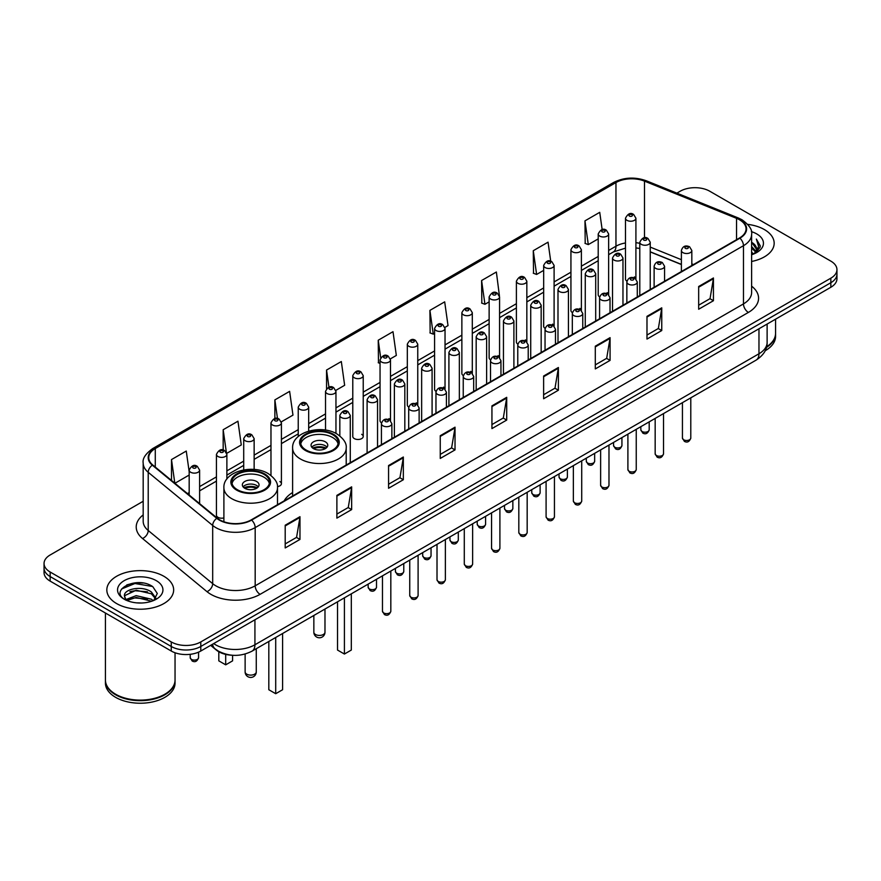 <?xml version="1.0" encoding="UTF-8"?>
<svg xmlns="http://www.w3.org/2000/svg" width="881" height="881" viewBox="0 0 881 881"><rect width="100%" height="100%" fill="white"/><g stroke="black" fill="none" stroke-linecap="round" stroke-linejoin="round"><path stroke-width="1.32" d="M292.613 492.534A36.892 21.298 0 0 0 284.178 500.86M607.119 292.646A5.22 3.017 0 0 1 608.639 294.639L608.65 233.961A5.22 3.017 180 0 1 605.423 236.747A5.22 3.017 180 0 1 599.73 236.086A5.22 3.017 180 0 1 598.21 233.961L598.21 294.772A5.22 3.017 0 0 0 599.675 296.875M581.383 310.387L581.383 249.697A5.22 3.017 180 0 1 578.156 252.484A5.22 3.017 180 0 1 572.463 251.834A5.22 3.017 180 0 1 570.932 249.697L570.932 310.519A5.22 3.017 0 0 0 572.408 312.612M552.574 324.131A5.22 3.017 0 0 1 554.105 326.124L554.105 265.445A5.22 3.017 180 0 1 550.889 268.231A5.22 3.017 180 0 1 545.196 267.582A5.22 3.017 180 0 1 543.665 265.445L543.665 326.256A5.22 3.017 0 0 0 545.141 328.36M525.307 339.879A5.22 3.017 0 0 1 526.838 341.872L526.838 281.193A5.22 3.017 180 0 1 523.611 283.979A5.22 3.017 180 0 1 517.929 283.319A5.22 3.017 180 0 1 516.398 281.193L516.398 342.004A5.22 3.017 0 0 0 517.863 344.097M498.04 355.616A5.22 3.017 0 0 1 499.56 357.609L499.571 296.93A5.22 3.017 180 0 1 496.344 299.716A5.22 3.017 180 0 1 490.662 299.066A5.22 3.017 180 0 1 489.131 296.93L489.131 357.752A5.22 3.017 0 0 0 490.596 359.844M472.304 373.368L472.304 312.678A5.22 3.017 180 0 1 469.077 315.464A5.22 3.017 180 0 1 463.384 314.803A5.22 3.017 180 0 1 461.864 312.678L461.864 373.489A5.22 3.017 0 0 0 463.329 375.592M443.506 387.1A5.22 3.017 0 0 1 445.026 389.105L445.037 328.426A5.22 3.017 180 0 1 441.81 331.201A5.22 3.017 180 0 1 436.117 330.551A5.22 3.017 180 0 1 434.586 328.426L434.586 389.237A5.22 3.017 0 0 0 436.062 391.329M417.759 404.853L417.759 344.163A5.22 3.017 180 0 1 414.544 346.949A5.22 3.017 180 0 1 408.85 346.299A5.22 3.017 180 0 1 407.319 344.163L407.319 404.985A5.22 3.017 0 0 0 408.795 407.077M388.962 418.596A5.22 3.017 0 0 1 390.492 420.589L390.492 359.911A5.22 3.017 180 0 1 387.266 362.697A5.22 3.017 180 0 1 381.583 362.036A5.22 3.017 180 0 1 380.052 359.911L380.052 420.722A5.22 3.017 0 0 0 381.517 422.825M363.225 436.469L363.225 375.647A5.22 3.017 180 0 1 359.999 378.434A5.22 3.017 180 0 1 354.316 377.784A5.22 3.017 180 0 1 352.785 375.647L352.785 436.469A5.22 3.017 0 0 0 354.316 438.595A5.22 3.017 0 0 0 359.999 439.256A5.22 3.017 0 0 0 363.225 436.469A5.22 3.017 0 0 0 361.695 434.333M226.88 479.066L226.88 454.376A5.22 3.017 180 0 1 223.653 457.151A5.22 3.017 180 0 1 217.97 456.501A5.22 3.017 180 0 1 216.44 454.376L216.44 515.187A5.22 3.017 0 0 0 217.97 517.312A5.22 3.017 0 0 0 223.895 517.907M634.386 276.898A5.22 3.017 0 0 1 635.906 278.892L635.917 218.213A5.22 3.017 180 0 1 632.69 220.999A5.22 3.017 180 0 1 627.008 220.349A5.22 3.017 180 0 1 625.477 218.213L625.477 279.035A5.22 3.017 0 0 0 626.942 281.127M681.387 264.531L650.244 251.933M581.372 310.387A5.22 3.017 0 0 0 579.852 308.383M472.293 373.357A5.22 3.017 0 0 0 470.773 371.364M417.759 404.842A5.22 3.017 0 0 0 416.228 402.848M277.449 486.62A5.22 3.017 0 0 0 281.413 483.702A5.22 3.017 0 0 0 279.883 481.566M232.066 655.233A20.88 12.059 180 0 1 216.418 650.123L210.625 645.344M143.03 583.024A27.84 16.078 0 0 0 126.732 584.962M143.185 501.267L50.162 554.975A20.88 12.059 0 0 0 44.05 563.499L44.05 572.595A20.88 12.059 0 0 0 50.162 581.119L171.255 651.026A20.88 12.059 0 0 0 200.791 651.026L830.838 287.272A20.88 12.059 0 0 0 836.95 278.748L836.95 274.2A20.88 12.059 0 0 1 830.838 282.724A20.88 12.059 0 0 0 836.95 274.2L836.95 269.652A20.88 12.059 0 0 0 830.838 261.128L709.745 191.221A20.88 12.059 0 0 0 680.209 191.221L676.883 193.137M44.05 563.499A20.88 12.059 0 0 0 50.162 572.022L171.255 641.93A20.88 12.059 0 0 0 200.791 641.93L200.791 646.478L830.838 282.724L200.791 646.478A20.88 12.059 0 0 1 171.255 646.478A20.88 12.059 0 0 0 200.791 646.478L200.791 651.026M50.162 572.022L50.162 576.57L171.255 646.478L50.162 576.57A20.88 12.059 0 0 1 44.05 568.047A20.88 12.059 0 0 0 50.162 576.57L50.162 581.119M764.389 229.578A33.412 19.294 0 0 0 747.694 224.358A33.412 19.294 0 0 1 764.389 229.578A33.412 19.294 0 0 1 774.168 243.222A33.412 19.294 0 0 0 764.389 229.578M163.866 576.284A33.412 19.294 0 0 0 127.459 572.099A33.412 19.294 0 0 0 106.832 589.929A33.412 19.294 0 0 0 116.611 603.562A33.412 19.294 0 0 0 153.03 607.747A33.412 19.294 0 0 0 173.656 589.929A33.412 19.294 0 0 0 163.866 576.284A33.412 19.294 0 0 0 127.459 572.099A33.412 19.294 0 0 0 106.832 589.929A33.412 19.294 0 0 0 116.611 603.562A33.412 19.294 0 0 0 153.03 607.747A33.412 19.294 0 0 0 173.656 589.929A33.412 19.294 0 0 0 163.866 576.284M739.522 219.776A22.278 12.863 180 0 1 746.053 228.873A22.278 12.863 180 0 1 739.522 237.969L251.239 519.878A22.278 12.863 180 0 1 217.244 518.16L152.776 465.003A22.278 12.863 180 0 1 148.746 457.624A22.278 12.863 180 0 1 155.276 448.539L615.962 182.554A22.278 12.863 180 0 1 644.485 181.123L736.549 218.334A22.278 12.863 180 0 1 739.522 219.776M739.919 219.545A22.829 13.182 0 0 0 736.868 218.07L644.804 180.858A22.829 13.182 0 0 0 615.566 182.334L154.88 448.308A22.829 13.182 0 0 0 152.325 465.19L216.781 518.336A22.829 13.182 0 0 0 251.636 520.098L739.919 238.189A22.829 13.182 0 0 0 739.919 219.545M285.202 525.219L285.202 547.949L299.969 539.425L299.969 516.695L285.202 525.219M285.202 543.918L296.578 537.355L299.914 517.444A5.572 3.216 -120 0 0 299.969 516.695M296.479 537.41L299.969 539.425M336.883 495.375L336.883 518.116L351.651 509.592L351.651 486.852L336.883 495.375M336.883 514.075L348.259 507.511L351.596 487.611A5.572 3.216 -120 0 0 351.651 486.852M348.16 507.566L351.651 509.592M388.565 465.542L388.565 488.272L403.333 479.749L403.333 457.019L388.565 465.542M388.565 484.242L399.941 477.678L403.278 457.768A5.572 3.216 -120 0 0 403.333 457.019M399.842 477.733L403.333 479.749M440.258 435.699L440.258 458.439L455.025 449.905L455.025 427.175L440.258 435.699M440.258 454.398L451.623 447.834L454.959 427.935A5.572 3.216 -120 0 0 455.025 427.175M451.524 447.889L455.025 449.905M698.666 286.501L698.666 309.242L713.434 300.718L713.434 277.978L698.666 286.501M698.666 305.2L710.042 298.637L713.379 278.737A5.572 3.216 -120 0 0 713.434 277.978M709.943 298.692L713.434 300.718M646.984 316.345L646.984 339.075L661.752 330.551L661.752 307.821L646.984 316.345M646.984 335.044L658.36 328.481L661.697 308.57A5.572 3.216 -120 0 0 661.752 307.821M658.261 328.536L661.752 330.551M595.303 346.178L595.303 368.919L610.07 360.395L610.07 337.654L595.303 346.178M595.303 364.888L606.679 358.314L610.015 338.414A5.572 3.216 -120 0 0 610.07 337.654M606.58 358.38L610.07 360.395M543.621 376.022L543.621 398.752L558.389 390.228L558.389 367.498L543.621 376.022M543.621 394.721L554.997 388.158L558.323 368.247A5.572 3.216 -120 0 0 558.389 367.498M554.898 388.213L558.389 390.228M491.939 405.866L491.939 428.595L506.707 420.072L506.707 397.331L491.939 405.866M491.939 424.565L503.315 417.99L506.641 398.091A5.572 3.216 -120 0 0 506.707 397.331M503.216 418.057L506.707 420.072M751.614 261.47A33.412 19.294 0 0 0 774.168 243.222A33.412 19.294 0 0 1 751.614 261.47M200.791 641.93L830.838 278.176A20.88 12.059 0 0 0 836.95 269.652M281.292 421.867L292.966 415.127L289.629 391.362L274.872 399.897L274.872 418.541M226.747 453.352L241.284 444.96L237.947 421.206L223.179 429.73L223.179 450.07M189.173 471.72L186.265 451.05L171.498 459.574L171.498 480.442M444.905 327.402L448.022 325.607L444.685 301.853L429.917 310.376L430.159 332.974M499.439 295.917L496.366 272.009L481.599 280.532L481.841 303.13M550.724 261.228L548.048 242.176L533.28 250.7L533.523 273.297M602.152 229.6L599.73 212.332L584.973 220.856L585.204 243.453M335.826 390.382L344.647 385.283L341.321 361.529L326.554 370.053L326.554 388.664M390.36 358.886L396.329 355.439L393.003 331.685L378.235 340.22L378.467 362.807M380.052 363.401L378.235 362.719M378.235 340.22L380.691 357.719M429.917 310.376L433.254 334.13L434.586 333.359M433.254 334.13L429.917 332.886M481.599 280.532L484.935 304.286L489.131 301.875M484.935 304.286L481.599 303.042M533.28 250.7L536.617 274.454L543.665 270.379M536.617 274.454L533.28 273.209M584.973 220.856L588.299 244.61L598.21 238.894M588.299 244.61L584.973 243.365M326.554 370.053L328.954 387.166M274.872 399.897L277.482 418.53M223.179 429.73L226.362 452.382M174.934 483.273L189.173 475.046M171.498 459.574L174.812 483.173M766.602 346.773A34.811 20.098 0 0 0 775.566 333.315L775.566 319.186M766.426 347.444A34.811 20.098 0 0 0 775.566 333.877A34.811 20.098 0 0 0 775.555 333.591M765.149 350.77A34.811 20.098 0 0 0 775.566 336.432L775.566 333.877M751.614 252.263L753.806 253.948M751.614 253.684L752.649 254.389M751.614 246.581L755.953 251.272M751.614 248.001L755.59 251.944M753.894 253.915A15.737 9.085 0 0 0 756.493 248.905A15.737 9.085 0 0 0 751.878 242.484L756.482 249.246M751.614 254.73A22.697 13.105 0 0 0 756.801 252.495A22.697 13.105 0 0 0 756.801 233.961A22.697 13.105 0 0 0 751.361 231.637M755.424 253.221L760.105 247.242L760.259 245.832L756.361 239.07L758.64 246.636L754.147 253.805M756.361 239.07L760.259 246.107M332.699 434.707A18.798 10.847 0 0 0 312.215 432.351A18.798 10.847 0 0 0 300.619 442.383A18.798 10.847 0 0 0 306.125 450.048A18.798 10.847 0 0 0 326.609 452.405A18.798 10.847 0 0 0 338.205 442.383A18.798 10.847 0 0 0 332.699 434.707M338.051 443.804A18.798 10.847 0 0 0 332.699 437.549A18.798 10.847 0 0 0 313.372 434.939A18.798 10.847 0 0 0 300.784 443.804M337.522 601.8L337.522 650.057L344.416 654.043L351.31 650.057L351.31 593.838M344.416 654.043L344.416 597.814M325.32 441.81A8.358 4.823 0 0 0 316.213 440.764A8.358 4.823 0 0 0 311.059 445.224A8.358 4.823 0 0 0 313.504 448.627A8.358 4.823 0 0 0 322.611 449.673A8.358 4.823 0 0 0 327.765 445.224A8.358 4.823 0 0 0 325.32 441.81M327.027 447.207A8.358 4.823 0 0 0 325.32 445.786A8.358 4.823 0 0 0 311.808 447.207M312.667 448.066A11.134 6.431 180 0 1 325.673 447.856L325.673 448.418M313.581 448.671A9.746 5.627 180 0 1 324.671 448.44L325.673 447.856M324.505 449.046L324.671 448.44M263.992 474.374A18.798 10.847 0 0 0 243.508 472.029A18.798 10.847 0 0 0 231.901 482.05A18.798 10.847 0 0 0 237.407 489.726A18.798 10.847 0 0 0 257.891 492.072A18.798 10.847 0 0 0 269.498 482.05A18.798 10.847 0 0 0 263.992 474.374M269.333 483.471A18.798 10.847 0 0 0 263.992 477.216A18.798 10.847 0 0 0 244.665 474.617A18.798 10.847 0 0 0 232.066 483.471M268.815 641.467L268.815 689.735L275.709 693.71L282.592 689.735L282.592 633.516M275.709 693.71L275.709 637.492M218.807 651.753L218.807 660.86L225.69 664.836L232.584 660.86L232.584 655.277M225.69 664.836L225.69 654.385M256.602 481.478A8.358 4.823 0 0 0 247.506 480.431A8.358 4.823 0 0 0 242.341 484.891A8.358 4.823 0 0 0 244.797 488.305A8.358 4.823 0 0 0 253.893 489.351A8.358 4.823 0 0 0 259.047 484.891A8.358 4.823 0 0 0 256.602 481.478M258.309 486.885A8.358 4.823 0 0 0 256.602 485.464A8.358 4.823 0 0 0 243.09 486.885M243.949 487.733A11.134 6.431 180 0 1 256.955 487.534L256.955 488.085M244.863 488.338A9.746 5.627 180 0 1 255.953 488.107L256.955 487.534M255.787 488.713L255.953 488.107M164.736 694.294A34.458 19.889 0 0 1 164.604 694.36A34.458 19.889 0 0 1 115.874 694.36L115.631 694.228A34.811 20.098 0 0 0 164.857 694.217A34.811 20.098 0 0 0 175.044 680.011L175.044 652.755M105.445 680.297A34.811 20.098 0 0 0 105.434 680.584A34.811 20.098 0 0 0 115.631 694.79A34.811 20.098 0 0 0 153.558 699.151A34.811 20.098 0 0 0 175.044 680.584A34.811 20.098 0 0 0 175.044 680.297M105.434 680.584L105.434 683.138A34.811 20.098 0 0 0 115.631 697.345A34.811 20.098 0 0 0 153.558 701.705A34.811 20.098 0 0 0 175.044 683.138L175.044 680.584M136.445 602.846L141.742 603M126.038 599.52L136.17 595.644L151.367 599.201L153.217 600.677M126.963 600.49L136.17 597.45L151.708 601.238M126.192 600.214L124.562 596.404A15.737 9.085 0 0 0 127.106 600.611M155.893 598.232L151.367 591.988C141.929 584.94 122.492 589.29 124.562 596.404L124.507 595.71M124.606 596.624L125.047 595.457L136.17 590.237L151.367 593.794L155.53 598.695M153.746 600.457L157.303 593.475L152.809 586.702C136.885 575.249 108.583 590.336 124.926 599.587L125.73 600.082M156.289 580.656A22.697 13.105 0 0 0 124.199 580.656A22.697 13.105 0 0 0 124.199 599.19A22.697 13.105 0 0 0 156.289 599.19A22.697 13.105 0 0 0 156.289 580.656M105.434 613.033L105.434 680.011A34.811 20.098 0 0 0 115.631 694.217A34.811 20.098 0 0 0 115.631 694.228L115.874 694.36M121.6 588.971L134.936 583.508L152.501 586.493M129.925 591.636L134.936 590.722L147.468 591.801M129.925 598.849L134.936 597.946L147.468 599.014M213.687 643.582A27.84 16.078 0 0 0 215.559 644.771A27.84 16.078 0 0 0 254.928 644.771L758.97 353.766A27.84 16.078 0 0 0 767.12 342.401C767.329 349.317 763.651 355.23 756.085 360.142L252.043 651.147A13.92 8.039 60 0 0 254.928 644.771L254.928 619.761M758.97 328.767L758.97 353.766A13.92 8.039 60 0 1 756.085 360.142M212.552 644.231A13.92 9.317 129.5 0 0 214.986 648.757L210.757 645.277M830.838 287.272L830.838 278.176M171.255 651.026L171.255 641.93M751.614 286.16A34.811 20.098 180 0 1 748.387 312.425L260.104 594.334A6.96 4.02 60 0 1 255.182 585.81L743.465 303.901A27.84 16.078 0 0 0 751.614 292.525L751.614 234.324A27.84 16.078 180 0 1 743.465 245.7A6.96 4.02 -120 0 0 739.919 238.189M260.104 594.334A34.811 20.098 180 0 1 210.878 594.334A34.811 20.098 180 0 1 206.98 591.647L142.513 538.5A34.811 20.098 180 0 1 143.185 514.911M215.801 585.81A27.84 16.078 0 0 0 255.182 585.81L255.182 527.609A27.84 16.078 180 0 1 212.684 525.461L148.217 472.304A27.84 16.078 180 0 1 143.185 463.087L143.185 521.288A27.84 16.078 0 0 0 148.217 530.505L212.684 583.663A27.84 16.078 0 0 0 215.801 585.81M751.614 234.324C752.55 229.974 749.346 225.129 742.022 219.776L738.366 217.992A6.96 3.26 112 0 0 736.868 218.07M738.366 217.992L646.302 180.781C634.772 176.696 623.825 177.29 613.462 182.554A6.96 4.02 60 0 1 615.566 182.334M154.88 448.308A6.96 4.02 -120 0 0 152.776 448.528C145.552 453.726 142.348 458.572 143.185 463.087M152.325 465.19A6.96 4.658 129.5 0 0 148.217 472.304L148.217 530.505A6.96 4.658 -50.5 0 1 142.513 538.5M646.302 180.781A6.96 3.26 112 0 0 644.804 180.858M216.781 518.336A6.96 4.658 129.5 0 0 212.684 525.461L212.684 583.663A6.96 4.658 -50.5 0 1 206.98 591.647M251.636 520.098A6.96 4.02 60 0 1 255.182 527.609L743.465 245.7L743.465 303.901A6.96 4.02 60 0 0 748.387 312.425M155.276 448.539L155.276 467.062M736.549 218.334L736.549 239.687M644.485 181.123L644.485 237.76M693.446 264.564L691.827 263.915M681.387 259.697L650.244 247.098M639.793 243.332A22.278 12.863 0 0 0 635.917 242.682M625.477 242.969A22.278 12.863 0 0 0 615.962 246.217L608.65 250.435M615.962 182.554L615.962 246.217A12.532 7.235 60 0 1 613.363 251.955L608.65 254.675M598.21 256.47L581.383 266.183M570.932 272.207L554.105 281.931M543.665 287.955L526.838 297.668M516.398 303.703L499.571 313.416M489.131 319.44L472.304 329.164M461.864 335.187L445.037 344.9M434.586 350.935L417.759 360.648M407.319 366.672L390.492 376.385M380.052 382.42L363.225 392.133M352.785 398.157L335.958 407.881M325.518 413.905L308.68 423.618M298.241 429.653L281.413 439.366M270.974 445.39L254.146 455.103M243.707 461.137L226.88 470.85M216.44 476.885L199.613 486.598M189.173 492.622L187.466 493.602M491.939 406.582L506.641 398.091M543.621 376.738L558.323 368.247M595.303 346.905L610.015 338.414M646.984 317.061L661.697 308.57M698.666 287.228L713.379 278.737M440.258 436.425L454.959 427.935M388.565 466.258L403.278 457.768M336.883 496.102L351.596 487.611M285.202 525.935L299.914 517.444M305.388 450.477A19.845 11.453 0 0 0 333.436 450.477A19.845 11.453 0 0 0 333.436 434.278A19.845 11.453 0 0 0 305.388 434.278A19.845 11.453 0 0 0 305.388 450.477M346.211 465.047L346.211 448.066A26.804 15.473 180 0 1 329.67 462.36A26.804 15.473 180 0 1 300.465 459.001A26.804 15.473 180 0 1 292.613 448.066L292.613 495.992M315.475 634.485A5.572 3.216 180 0 1 313.845 632.217A5.572 5.572 0 0 0 322.193 637.04A5.572 5.572 0 0 0 324.979 632.217A5.572 3.216 180 0 1 323.349 634.485A5.572 3.216 180 0 1 315.475 634.485M236.67 490.144A19.845 11.453 0 0 0 264.729 490.144A19.845 11.453 0 0 0 264.729 473.945A19.845 11.453 0 0 0 236.67 473.945A19.845 11.453 0 0 0 236.67 490.144M277.504 504.714L277.504 487.733A26.804 15.473 180 0 1 260.952 502.027A26.804 15.473 180 0 1 231.747 498.679A26.804 15.473 180 0 1 223.895 487.733L223.895 521.761M246.757 674.163A5.572 3.216 180 0 1 245.127 671.884A5.572 5.572 0 0 0 253.486 676.707A5.572 5.572 0 0 0 256.272 671.884A5.572 3.216 180 0 1 254.631 674.163A5.572 3.216 180 0 1 246.757 674.163M690.792 438.066C689.416 441.822 687.279 442.912 684.383 441.359L682.434 438.066A4.174 2.412 0 0 0 683.656 439.762A4.174 2.412 0 0 0 688.215 440.291A4.174 2.412 0 0 0 690.792 438.066L690.792 397.849M682.918 252.627A5.22 3.017 180 0 1 681.387 250.501C682.72 246.217 685.451 244.973 689.581 246.768L691.827 250.501A5.22 3.017 180 0 1 688.612 253.288A5.22 3.017 180 0 1 682.918 252.627M687.841 246.944A1.74 1.002 0 0 0 685.385 246.944A1.74 1.002 0 0 0 685.385 248.365A1.74 1.002 0 0 0 687.841 248.365A1.74 1.002 0 0 0 687.841 246.944M663.514 453.803C662.149 457.558 660.012 458.66 657.105 457.107L655.167 453.803A4.174 2.412 0 0 0 656.389 455.51A4.174 2.412 0 0 0 660.937 456.028A4.174 2.412 0 0 0 663.514 453.803L663.514 413.585M655.651 268.375A5.22 3.017 180 0 1 654.12 266.238C655.453 261.954 658.184 260.721 662.314 262.516L664.56 266.238A5.22 3.017 180 0 1 661.345 269.024A5.22 3.017 180 0 1 655.651 268.375M660.574 262.692A1.74 1.002 0 0 0 658.107 262.692A1.74 1.002 0 0 0 658.107 264.113A1.74 1.002 0 0 0 660.574 264.113A1.74 1.002 0 0 0 660.574 262.692M636.247 469.551C634.871 473.306 632.734 474.407 629.838 472.844L627.9 469.551A4.174 2.412 0 0 0 629.122 471.258A4.174 2.412 0 0 0 633.67 471.776A4.174 2.412 0 0 0 636.247 469.551L636.247 429.333M628.384 284.111A5.22 3.017 180 0 1 626.854 281.986C628.186 277.702 630.917 276.458 635.047 278.264L637.293 281.986A5.22 3.017 180 0 1 634.067 284.772A5.22 3.017 180 0 1 628.384 284.111M633.307 278.429A1.74 1.002 0 0 0 630.84 278.429A1.74 1.002 0 0 0 630.84 279.85A1.74 1.002 0 0 0 633.307 279.85A1.74 1.002 0 0 0 633.307 278.429M608.98 485.288C607.604 489.043 605.467 490.144 602.571 488.592L600.633 485.288A4.174 2.412 0 0 0 601.855 486.995A4.174 2.412 0 0 0 606.403 487.523A4.174 2.412 0 0 0 608.98 485.288L608.98 445.07M601.117 299.859A5.22 3.017 180 0 1 599.587 297.734C600.919 293.45 603.65 292.206 607.78 294.001L610.026 297.734A5.22 3.017 180 0 1 606.8 300.509A5.22 3.017 180 0 1 601.117 299.859M606.04 294.177A1.74 1.002 0 0 0 603.573 294.177A1.74 1.002 0 0 0 603.573 295.598A1.74 1.002 0 0 0 606.04 295.598A1.74 1.002 0 0 0 606.04 294.177M581.713 501.036C580.337 504.791 578.2 505.892 575.304 504.339L573.355 501.036A4.174 2.412 0 0 0 574.577 502.743A4.174 2.412 0 0 0 579.136 503.26A4.174 2.412 0 0 0 581.713 501.036L581.713 460.818M573.839 315.607A5.22 3.017 180 0 1 572.32 313.471C573.652 309.187 576.383 307.943 580.502 309.749L582.759 313.471A5.22 3.017 180 0 1 579.533 316.257A5.22 3.017 180 0 1 573.839 315.607M578.762 309.925A1.74 1.002 0 0 0 576.306 309.925A1.74 1.002 0 0 0 576.306 311.345A1.74 1.002 0 0 0 578.762 311.345A1.74 1.002 0 0 0 578.762 309.925M554.446 516.784C553.07 520.539 550.933 521.64 548.037 520.076L546.088 516.784A4.174 2.412 0 0 0 547.31 518.48A4.174 2.412 0 0 0 551.869 519.008A4.174 2.412 0 0 0 554.446 516.784L554.446 476.566M546.572 331.344A5.22 3.017 180 0 1 545.042 329.219C546.374 324.935 549.105 323.69 553.235 325.496L555.482 329.219A5.22 3.017 180 0 1 552.266 332.005A5.22 3.017 180 0 1 546.572 331.344M551.495 325.662A1.74 1.002 0 0 0 549.039 325.662A1.74 1.002 0 0 0 549.039 327.082A1.74 1.002 0 0 0 551.495 327.082A1.74 1.002 0 0 0 551.495 325.662M527.168 532.52C525.803 536.276 523.666 537.377 520.759 535.824L518.821 532.52A4.174 2.412 0 0 0 520.043 534.227A4.174 2.412 0 0 0 524.591 534.756A4.174 2.412 0 0 0 527.168 532.52L527.168 492.303M519.305 347.092A5.22 3.017 180 0 1 517.775 344.956C519.107 340.672 521.838 339.438 525.968 341.233L528.215 344.956A5.22 3.017 180 0 1 524.999 347.742A5.22 3.017 180 0 1 519.305 347.092M524.228 341.41A1.74 1.002 0 0 0 521.761 341.41A1.74 1.002 0 0 0 521.761 342.83A1.74 1.002 0 0 0 524.228 342.83A1.74 1.002 0 0 0 524.228 341.41M499.901 548.268C498.525 552.024 496.388 553.125 493.492 551.561L491.554 548.268A4.174 2.412 0 0 0 492.776 549.975A4.174 2.412 0 0 0 497.325 550.493A4.174 2.412 0 0 0 499.901 548.268L499.901 508.051M492.039 362.84A5.22 3.017 180 0 1 490.508 360.703C491.84 356.42 494.571 355.175 498.701 356.981L500.948 360.703A5.22 3.017 180 0 1 497.721 363.49A5.22 3.017 180 0 1 492.039 362.84M496.961 357.146A1.74 1.002 0 0 0 494.494 357.146A1.74 1.002 0 0 0 494.494 358.567A1.74 1.002 0 0 0 496.961 358.567A1.74 1.002 0 0 0 496.961 357.146M472.634 564.005C471.258 567.771 469.121 568.862 466.225 567.309L464.287 564.005A4.174 2.412 0 0 0 465.509 565.712A4.174 2.412 0 0 0 470.058 566.241A4.174 2.412 0 0 0 472.634 564.005L472.634 523.788M464.772 378.577A5.22 3.017 180 0 1 463.241 376.451C464.573 372.167 467.304 370.923 471.434 372.718L473.681 376.451A5.22 3.017 180 0 1 470.454 379.237A5.22 3.017 180 0 1 464.772 378.577M469.694 372.894A1.74 1.002 0 0 0 467.227 372.894A1.74 1.002 0 0 0 467.227 374.315A1.74 1.002 0 0 0 469.694 374.315A1.74 1.002 0 0 0 469.694 372.894M445.368 579.753C443.991 583.508 441.855 584.61 438.958 583.057L437.009 579.753A4.174 2.412 0 0 0 438.231 581.46A4.174 2.412 0 0 0 442.791 581.978A4.174 2.412 0 0 0 445.368 579.753L445.368 539.535M437.494 394.325A5.22 3.017 180 0 1 435.963 392.188C437.306 387.904 440.037 386.671 444.156 388.466L446.414 392.188A5.22 3.017 180 0 1 443.187 394.974A5.22 3.017 180 0 1 437.494 394.325M442.416 388.642A1.74 1.002 0 0 0 439.96 388.642A1.74 1.002 0 0 0 439.96 390.063A1.74 1.002 0 0 0 442.416 390.063A1.74 1.002 0 0 0 442.416 388.642M418.101 595.501C416.724 599.256 414.588 600.357 411.691 598.794L409.742 595.501A4.174 2.412 0 0 0 410.964 597.208A4.174 2.412 0 0 0 415.524 597.725A4.174 2.412 0 0 0 418.101 595.501L418.101 555.283M410.227 410.061A5.22 3.017 180 0 1 408.696 407.936C410.028 403.652 412.76 402.408 416.889 404.214L419.136 407.936A5.22 3.017 180 0 1 415.92 410.722A5.22 3.017 180 0 1 410.227 410.061M415.149 404.379A1.74 1.002 0 0 0 412.693 404.379A1.74 1.002 0 0 0 412.693 405.8A1.74 1.002 0 0 0 415.149 405.8A1.74 1.002 0 0 0 415.149 404.379M390.823 611.238C389.457 614.993 387.321 616.094 384.413 614.542L382.475 611.238A4.174 2.412 0 0 0 383.698 612.945A4.174 2.412 0 0 0 388.246 613.473A4.174 2.412 0 0 0 390.823 611.238L390.823 571.02M382.96 425.809A5.22 3.017 180 0 1 381.429 423.684C382.761 419.4 385.493 418.156 389.622 419.951L391.869 423.684A5.22 3.017 180 0 1 388.653 426.459A5.22 3.017 180 0 1 382.96 425.809M387.882 420.127A1.74 1.002 0 0 0 385.415 420.127A1.74 1.002 0 0 0 385.415 421.547A1.74 1.002 0 0 0 387.882 421.547A1.74 1.002 0 0 0 387.882 420.127M642.062 431.492A4.174 2.412 0 0 0 646.621 432.02A4.174 2.412 0 0 0 649.198 429.796C647.821 433.551 645.685 434.652 642.789 433.089L640.839 429.796A4.174 2.412 0 0 0 642.062 431.492M650.244 289.519L650.244 242.231A5.22 3.017 180 0 1 647.017 245.017A5.22 3.017 180 0 1 641.324 244.356A5.22 3.017 180 0 1 639.793 242.231L639.793 295.542M643.791 240.095A1.74 1.002 0 0 0 646.247 240.095A1.74 1.002 0 0 0 646.247 238.674A1.74 1.002 0 0 0 643.791 238.674A1.74 1.002 0 0 0 643.791 240.095M614.795 447.24A4.174 2.412 0 0 0 619.343 447.757A4.174 2.412 0 0 0 621.931 445.533C620.554 449.288 618.418 450.389 615.522 448.836L613.572 445.533A4.174 2.412 0 0 0 614.795 447.24M622.966 305.255L622.966 257.968A5.22 3.017 180 0 1 619.75 260.754A5.22 3.017 180 0 1 614.057 260.104A5.22 3.017 180 0 1 612.526 257.968L612.526 311.29M616.524 255.842A1.74 1.002 0 0 0 618.98 255.842A1.74 1.002 0 0 0 618.98 254.422A1.74 1.002 0 0 0 616.524 254.422A1.74 1.002 0 0 0 616.524 255.842M587.528 462.988A4.174 2.412 0 0 0 592.076 463.505A4.174 2.412 0 0 0 594.653 461.281C593.276 465.036 591.151 466.137 588.244 464.573L586.306 461.281A4.174 2.412 0 0 0 587.528 462.988M595.699 321.003L595.699 273.716A5.22 3.017 180 0 1 592.484 276.502A5.22 3.017 180 0 1 586.79 275.852A5.22 3.017 180 0 1 585.259 273.716L585.259 327.027M589.246 271.579A1.74 1.002 0 0 0 591.713 271.579A1.74 1.002 0 0 0 591.713 270.159A1.74 1.002 0 0 0 589.246 270.159A1.74 1.002 0 0 0 589.246 271.579M560.261 478.724A4.174 2.412 0 0 0 564.809 479.253A4.174 2.412 0 0 0 567.386 477.017C566.009 480.784 563.873 481.874 560.977 480.321L559.039 477.017A4.174 2.412 0 0 0 560.261 478.724M568.432 336.74L568.432 289.464A5.22 3.017 180 0 1 565.206 292.239A5.22 3.017 180 0 1 559.523 291.589A5.22 3.017 180 0 1 557.992 289.464L557.992 342.775M561.979 287.327A1.74 1.002 0 0 0 564.446 287.327A1.74 1.002 0 0 0 564.446 285.907A1.74 1.002 0 0 0 561.979 285.907A1.74 1.002 0 0 0 561.979 287.327M532.994 494.472A4.174 2.412 0 0 0 537.542 494.99A4.174 2.412 0 0 0 540.119 492.765C538.743 496.521 536.606 497.622 533.71 496.069L531.761 492.765A4.174 2.412 0 0 0 532.994 494.472M541.165 352.488L541.165 305.2A5.22 3.017 180 0 1 537.939 307.987A5.22 3.017 180 0 1 532.245 307.337A5.22 3.017 180 0 1 530.725 305.2L530.725 358.512M534.712 303.075A1.74 1.002 0 0 0 537.168 303.075A1.74 1.002 0 0 0 537.168 301.654A1.74 1.002 0 0 0 534.712 301.654A1.74 1.002 0 0 0 534.712 303.075M505.716 510.22A4.174 2.412 0 0 0 510.275 510.738A4.174 2.412 0 0 0 512.852 508.513C511.476 512.268 509.339 513.37 506.443 511.806L504.494 508.513A4.174 2.412 0 0 0 505.716 510.22M513.898 368.236L513.898 320.948A5.22 3.017 180 0 1 510.672 323.734A5.22 3.017 180 0 1 504.978 323.074A5.22 3.017 180 0 1 503.447 320.948L503.447 374.26M507.445 318.812A1.74 1.002 0 0 0 509.901 318.812A1.74 1.002 0 0 0 509.901 317.391A1.74 1.002 0 0 0 507.445 317.391A1.74 1.002 0 0 0 507.445 318.812M478.449 525.957A4.174 2.412 0 0 0 482.997 526.486A4.174 2.412 0 0 0 485.585 524.25C484.209 528.005 482.072 529.107 479.176 527.554L477.227 524.25A4.174 2.412 0 0 0 478.449 525.957M486.62 383.973L486.62 336.685A5.22 3.017 180 0 1 483.405 339.471A5.22 3.017 180 0 1 477.711 338.822A5.22 3.017 180 0 1 476.18 336.685L476.18 390.008M480.178 334.56A1.74 1.002 0 0 0 482.634 334.56A1.74 1.002 0 0 0 482.634 333.139A1.74 1.002 0 0 0 480.178 333.139A1.74 1.002 0 0 0 480.178 334.56M451.182 541.705A4.174 2.412 0 0 0 455.73 542.222A4.174 2.412 0 0 0 458.307 539.998C456.931 543.753 454.794 544.854 451.898 543.291L449.96 539.998A4.174 2.412 0 0 0 451.182 541.705M459.353 399.721L459.353 352.433A5.22 3.017 180 0 1 456.138 355.219A5.22 3.017 180 0 1 450.444 354.569A5.22 3.017 180 0 1 448.914 352.433L448.914 405.745M452.9 350.308A1.74 1.002 0 0 0 455.367 350.308A1.74 1.002 0 0 0 455.367 348.887A1.74 1.002 0 0 0 452.9 348.887A1.74 1.002 0 0 0 452.9 350.308M423.915 557.442A4.174 2.412 0 0 0 428.463 557.97A4.174 2.412 0 0 0 431.04 555.746C429.664 559.501 427.527 560.602 424.631 559.039L422.693 555.746A4.174 2.412 0 0 0 423.915 557.442M432.086 415.469L432.086 368.181A5.22 3.017 180 0 1 428.86 370.967A5.22 3.017 180 0 1 423.177 370.306A5.22 3.017 180 0 1 421.647 368.181L421.647 421.492M425.633 366.044A1.74 1.002 0 0 0 428.1 366.044A1.74 1.002 0 0 0 428.1 364.624A1.74 1.002 0 0 0 425.633 364.624A1.74 1.002 0 0 0 425.633 366.044M396.648 573.19A4.174 2.412 0 0 0 401.196 573.707A4.174 2.412 0 0 0 403.773 571.483C402.397 575.238 400.26 576.339 397.364 574.786L395.415 571.483A4.174 2.412 0 0 0 396.648 573.19M404.82 431.205L404.82 383.918A5.22 3.017 180 0 1 401.593 386.704A5.22 3.017 180 0 1 395.899 386.054A5.22 3.017 180 0 1 394.38 383.918L394.38 437.24M398.366 381.792A1.74 1.002 0 0 0 400.822 381.792A1.74 1.002 0 0 0 400.822 380.372A1.74 1.002 0 0 0 398.366 380.372A1.74 1.002 0 0 0 398.366 381.792M369.37 588.937A4.174 2.412 0 0 0 373.929 589.455A4.174 2.412 0 0 0 376.506 587.231C375.13 590.986 372.993 592.087 370.097 590.523L368.148 587.231A4.174 2.412 0 0 0 369.37 588.937M377.553 446.953L377.553 399.666A5.22 3.017 180 0 1 374.326 402.452A5.22 3.017 180 0 1 368.632 401.791A5.22 3.017 180 0 1 367.102 399.666L367.102 452.977M371.099 397.529A1.74 1.002 0 0 0 373.555 397.529A1.74 1.002 0 0 0 373.555 396.109A1.74 1.002 0 0 0 371.099 396.109A1.74 1.002 0 0 0 371.099 397.529M350.275 462.69L350.275 415.414A5.22 3.017 180 0 1 347.059 418.189A5.22 3.017 180 0 1 341.365 417.539A5.22 3.017 180 0 1 339.835 415.414L339.835 435.919M343.832 413.277A1.74 1.002 0 0 0 346.288 413.277A1.74 1.002 0 0 0 346.288 411.856A1.74 1.002 0 0 0 343.832 411.856A1.74 1.002 0 0 0 343.832 413.277M629.463 216.087A1.74 1.002 0 0 0 631.93 216.087A1.74 1.002 0 0 0 631.93 214.667A1.74 1.002 0 0 0 629.463 214.667A1.74 1.002 0 0 0 629.463 216.087M602.197 231.824A1.74 1.002 0 0 0 604.652 231.824A1.74 1.002 0 0 0 604.652 230.404A1.74 1.002 0 0 0 602.197 230.404A1.74 1.002 0 0 0 602.197 231.824M574.93 247.572A1.74 1.002 0 0 0 577.385 247.572A1.74 1.002 0 0 0 577.385 246.151A1.74 1.002 0 0 0 574.93 246.151A1.74 1.002 0 0 0 574.93 247.572M547.652 263.309A1.74 1.002 0 0 0 550.118 263.309A1.74 1.002 0 0 0 550.118 261.888A1.74 1.002 0 0 0 547.652 261.888A1.74 1.002 0 0 0 547.652 263.309M520.385 279.057A1.74 1.002 0 0 0 522.851 279.057A1.74 1.002 0 0 0 522.851 277.636A1.74 1.002 0 0 0 520.385 277.636A1.74 1.002 0 0 0 520.385 279.057M493.118 294.805A1.74 1.002 0 0 0 495.585 294.805A1.74 1.002 0 0 0 495.585 293.384A1.74 1.002 0 0 0 493.118 293.384A1.74 1.002 0 0 0 493.118 294.805M465.851 310.541A1.74 1.002 0 0 0 468.307 310.541A1.74 1.002 0 0 0 468.307 309.121A1.74 1.002 0 0 0 465.851 309.121A1.74 1.002 0 0 0 465.851 310.541M438.584 326.289A1.74 1.002 0 0 0 441.04 326.289A1.74 1.002 0 0 0 441.04 324.869A1.74 1.002 0 0 0 438.584 324.869A1.74 1.002 0 0 0 438.584 326.289M411.306 342.037A1.74 1.002 0 0 0 413.773 342.037A1.74 1.002 0 0 0 413.773 340.617A1.74 1.002 0 0 0 411.306 340.617A1.74 1.002 0 0 0 411.306 342.037M384.039 357.774A1.74 1.002 0 0 0 386.506 357.774A1.74 1.002 0 0 0 386.506 356.353A1.74 1.002 0 0 0 384.039 356.353A1.74 1.002 0 0 0 384.039 357.774M356.772 373.522A1.74 1.002 0 0 0 359.239 373.522A1.74 1.002 0 0 0 359.239 372.101A1.74 1.002 0 0 0 356.772 372.101A1.74 1.002 0 0 0 356.772 373.522M335.958 433.397L335.958 391.395A5.22 3.017 180 0 1 332.732 394.181A5.22 3.017 180 0 1 327.038 393.532A5.22 3.017 180 0 1 325.518 391.395L325.518 430.104M329.505 389.259A1.74 1.002 0 0 0 331.961 389.259A1.74 1.002 0 0 0 331.961 387.838A1.74 1.002 0 0 0 329.505 387.838A1.74 1.002 0 0 0 329.505 389.259M308.68 431.106L308.68 407.143A5.22 3.017 180 0 1 305.465 409.929A5.22 3.017 180 0 1 299.771 409.269A5.22 3.017 180 0 1 298.241 407.143L298.241 436.536M302.238 405.007A1.74 1.002 0 0 0 304.694 405.007A1.74 1.002 0 0 0 304.694 403.586A1.74 1.002 0 0 0 302.238 403.586A1.74 1.002 0 0 0 302.238 405.007M281.413 483.702L281.413 422.88A5.22 3.017 180 0 1 278.198 425.666A5.22 3.017 180 0 1 272.504 425.016A5.22 3.017 180 0 1 270.974 422.88L270.974 475.465M274.96 420.755A1.74 1.002 0 0 0 277.427 420.755A1.74 1.002 0 0 0 277.427 419.334A1.74 1.002 0 0 0 274.96 419.334A1.74 1.002 0 0 0 274.96 420.755M254.146 469.463L254.146 438.628A5.22 3.017 180 0 1 250.92 441.414A5.22 3.017 180 0 1 245.237 440.753A5.22 3.017 180 0 1 243.707 438.628L243.707 469.925M247.693 436.491A1.74 1.002 0 0 0 250.16 436.491A1.74 1.002 0 0 0 250.16 435.071A1.74 1.002 0 0 0 247.693 435.071A1.74 1.002 0 0 0 247.693 436.491M220.426 452.239A1.74 1.002 0 0 0 222.893 452.239A1.74 1.002 0 0 0 222.893 450.819A1.74 1.002 0 0 0 220.426 450.819A1.74 1.002 0 0 0 220.426 452.239M191.43 659.384A4.174 2.412 0 0 0 195.989 659.902A4.174 2.412 0 0 0 198.566 657.678C197.19 661.433 195.053 662.534 192.157 660.981L190.208 657.678A4.174 2.412 0 0 0 191.43 659.384M199.613 503.613L199.613 470.113A5.22 3.017 180 0 1 196.386 472.899A5.22 3.017 180 0 1 190.692 472.249A5.22 3.017 180 0 1 189.173 470.113L189.173 495.012M193.159 467.987A1.74 1.002 0 0 0 195.615 467.987A1.74 1.002 0 0 0 195.615 466.567A1.74 1.002 0 0 0 193.159 466.567A1.74 1.002 0 0 0 193.159 467.987M252.043 651.147C240.843 656.774 229.644 656.774 218.433 651.147L214.986 648.757M767.12 342.401L767.12 324.054M613.462 182.554L152.776 448.528M639.793 248.453L635.917 247.935M625.477 248.156L613.363 251.955M598.21 260.71L581.383 270.423M570.932 276.447L554.105 286.16M543.665 292.195L526.838 301.908M516.398 307.932L499.571 317.656M489.131 323.679L472.304 333.392M461.864 339.427L445.037 349.14M434.586 355.164L417.759 364.888M407.319 370.912L390.492 380.625M380.052 386.66L363.225 396.373M352.785 402.397L335.958 412.11M325.518 418.145L308.68 427.858M298.241 433.881L281.413 443.606M270.974 449.629L254.146 459.342M243.707 465.377L226.88 475.09M216.44 481.114L199.613 490.838M681.387 264.377L650.244 251.79M346.211 448.066C346.806 443.341 343.7 438.639 336.916 433.937C321.125 424.157 291.688 431.998 292.613 448.066M324.979 609.035L324.979 632.217M313.845 615.467L313.845 632.217M277.504 487.733C278.088 483.019 274.993 478.306 268.209 473.604C252.406 463.824 222.97 471.676 223.895 487.733M256.272 648.713L256.272 671.884M245.127 654.032L245.127 671.884M682.434 438.066L682.434 402.661M681.387 271.524L681.387 250.501M691.827 265.5L691.827 250.501M655.167 453.803L655.167 418.409M654.12 287.272L654.12 266.238M664.56 281.248L664.56 266.238M627.9 469.551L627.9 434.157M626.854 303.02L626.854 281.986M637.293 296.985L637.293 281.986M600.633 485.288L600.633 449.894M599.587 318.757L599.587 297.734M610.026 312.733L610.026 297.734M573.355 501.036L573.355 465.642M572.32 334.505L572.32 313.471M582.759 328.47L582.759 313.471M546.088 516.784L546.088 481.389M545.042 350.253L545.042 329.219M555.482 344.218L555.482 329.219M518.821 532.52L518.821 497.126M517.775 365.989L517.775 344.956M528.215 359.966L528.215 344.956M491.554 548.268L491.554 512.874M490.508 381.737L490.508 360.703M500.948 375.702L500.948 360.703M464.287 564.005L464.287 528.611M463.241 397.474L463.241 376.451M473.681 391.45L473.681 376.451M437.009 579.753L437.009 544.359M435.963 413.222L435.963 392.188M446.414 407.198L446.414 392.188M409.742 595.501L409.742 560.107M408.696 428.97L408.696 407.936M419.136 422.935L419.136 407.936M382.475 611.238L382.475 575.844M381.429 444.707L381.429 423.684M391.869 438.683L391.869 423.684M649.198 429.796L649.198 421.856M650.244 242.231L647.987 238.498C644.958 236.317 642.227 237.562 639.793 242.231M640.839 429.796L640.839 426.679M621.931 445.533L621.931 437.604M622.966 257.968L620.72 254.246C617.691 252.065 614.96 253.299 612.526 257.968M613.572 445.533L613.572 442.427M594.653 461.281L594.653 453.341M595.699 273.716L593.453 269.993C590.424 267.802 587.693 269.046 585.259 273.716M586.306 461.281L586.306 458.164M567.386 477.017L567.386 469.088M568.432 289.464L566.186 285.73C563.157 283.55 560.426 284.794 557.992 289.464M559.039 477.017L559.039 473.912M540.119 492.765L540.119 484.836M541.165 305.2L538.908 301.478C535.879 299.287 533.159 300.531 530.725 305.2M531.761 492.765L531.761 489.649M512.852 508.513L512.852 500.573M513.898 320.948L511.641 317.226C508.612 315.035 505.881 316.279 503.447 320.948M504.494 508.513L504.494 505.397M485.585 524.25L485.585 516.321M486.62 336.685L484.374 332.963C481.345 330.782 478.614 332.016 476.18 336.685M477.227 524.25L477.227 521.145M458.307 539.998L458.307 532.058M459.353 352.433L457.107 348.711C454.078 346.519 451.347 347.764 448.914 352.433M449.96 539.998L449.96 536.881M431.04 555.746L431.04 547.806M432.086 368.181L429.84 364.448C426.811 362.267 424.08 363.512 421.647 368.181M422.693 555.746L422.693 552.629M403.773 571.483L403.773 563.554M404.82 383.918L402.562 380.196C399.534 378.015 396.813 379.248 394.38 383.918M395.415 571.483L395.415 568.377M376.506 587.231L376.506 579.291M377.553 399.666L375.295 395.943C372.267 393.752 369.535 394.996 367.102 399.666M368.148 587.231L368.148 584.114M350.275 415.414L348.028 411.68C345 409.5 342.269 410.744 339.835 415.414M635.917 218.213L633.67 214.49C630.642 212.299 627.911 213.543 625.477 218.213M608.65 233.961L606.392 230.238C603.364 228.047 600.633 229.291 598.21 233.961M581.383 249.697L579.125 245.975C576.097 243.795 573.366 245.028 570.932 249.697M554.105 265.445L551.858 261.723C548.83 259.532 546.099 260.776 543.665 265.445M526.838 281.193L524.591 277.46C521.563 275.279 518.832 276.524 516.398 281.193M499.571 296.93L497.325 293.208C494.296 291.016 491.565 292.261 489.131 296.93M472.304 312.678L470.047 308.956C467.018 306.764 464.287 308.009 461.864 312.678M445.037 328.426L442.78 324.693C439.751 322.512 437.02 323.745 434.586 328.426M417.759 344.163L415.513 340.44C412.484 338.249 409.753 339.493 407.319 344.163M390.492 359.911L388.246 356.188C385.217 353.997 382.486 355.241 380.052 359.911M363.225 375.647L360.979 371.925C357.95 369.745 355.219 370.978 352.785 375.647M335.958 391.395L333.701 387.673C330.672 385.482 327.941 386.726 325.518 391.395M308.68 407.143L306.434 403.41C303.405 401.229 300.674 402.474 298.241 407.143M281.413 422.88L279.167 419.158C276.138 416.966 273.407 418.211 270.974 422.88M254.146 438.628L251.9 434.906C248.871 432.714 246.14 433.959 243.707 438.628M226.88 454.376L224.633 450.643C221.605 448.462 218.873 449.695 216.44 454.376M198.566 657.678L198.566 652.138M199.613 470.113L197.355 466.39C194.327 464.199 191.595 465.443 189.173 470.113M190.208 657.678L190.208 654.308"/></g></svg>
